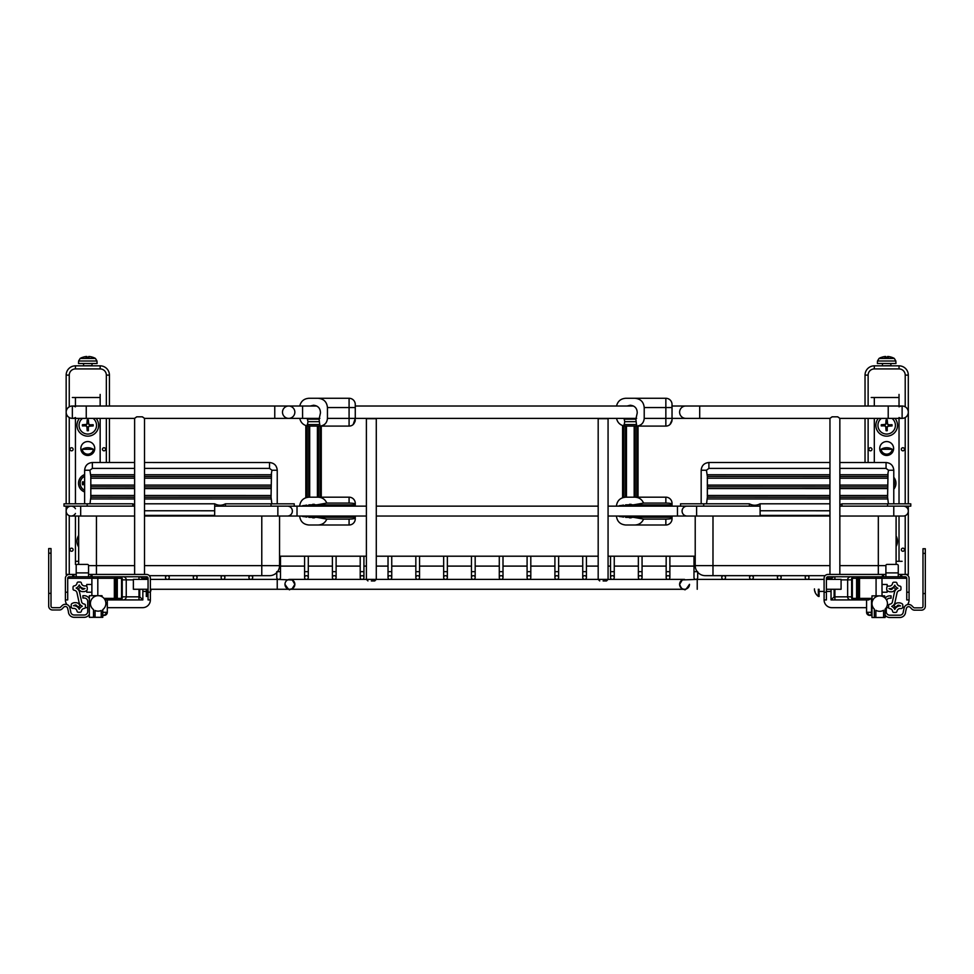 <?xml version="1.0" encoding="UTF-8"?>
<svg xmlns="http://www.w3.org/2000/svg" width="974" height="974" viewBox="0 0 974 974"><rect width="100%" height="100%" fill="white"/><g stroke="black" fill="none" stroke-linecap="round" stroke-linejoin="round"><path stroke-width="1.46" d="M69.251 506.127L69.251 506.504A4.943 4.943 0 0 1 75.436 508.696M75.436 513.481A4.943 4.943 0 0 1 69.251 515.672L69.251 574.441L76.203 574.441L69.251 574.441A3.859 3.859 0 0 0 65.392 578.3L65.392 599.935L67.705 599.935L65.392 599.935A7.731 7.731 0 0 0 66.829 604.428M287.44 516.037L277.858 516.037L277.858 506.139L287.44 506.139A4.943 4.943 0 0 1 292.383 511.082A4.943 4.943 0 0 1 287.44 516.037L287.44 516.037A4.943 4.943 0 0 0 292.383 511.082A4.943 4.943 0 0 1 287.44 516.037L297.021 516.037L297.021 506.139L225.384 506.139M287.452 506.139A4.943 4.943 0 0 1 292.383 511.082A4.943 4.943 0 0 0 287.452 506.139M66.159 511.082A4.943 4.943 0 0 0 71.102 516.037A4.943 4.943 0 0 1 66.159 511.082A4.943 4.943 0 0 1 71.102 506.139A4.943 4.943 0 0 0 66.159 511.082M109.429 406.012L109.429 375.112A9.277 9.277 0 0 0 100.152 365.834L75.436 365.834A9.277 9.277 0 0 0 66.159 375.112L66.159 503.814M66.159 506.127L66.159 574.441L69.251 574.441M136.725 416.823C133.949 418.796 133.986 418.796 136.823 416.823L142.289 416.823C145.138 418.796 145.163 418.796 142.387 416.823M274.765 406.012L86.248 406.012L86.248 418.37L134.619 418.37L134.619 574.441L144.505 574.441L144.505 418.37L288.669 418.37A6.185 6.185 0 0 1 282.497 412.197A6.185 6.185 0 0 1 288.669 406.012A6.185 6.185 0 0 1 294.854 412.197A6.185 6.185 0 0 1 288.669 418.37A6.185 6.185 0 0 0 294.854 412.197A6.185 6.185 0 0 1 288.669 418.37L302.573 418.37L302.573 406.012L288.669 406.012A6.185 6.185 0 0 1 294.854 412.197A6.185 6.185 0 0 0 288.669 406.012L274.765 406.012L274.765 418.37M66.159 412.197A6.185 6.185 0 0 0 72.344 418.37L72.344 406.012A6.185 6.185 0 0 0 66.159 412.197M66.159 375.112L69.251 375.112L69.251 406.84A6.185 6.185 0 0 1 75.436 406.84M75.436 417.542A6.185 6.185 0 0 1 69.251 417.542L69.251 503.814M73.111 449.282A1.546 1.546 0 0 1 71.565 450.828A1.546 1.546 0 0 1 70.018 449.282A1.546 1.546 0 0 1 71.565 447.736A1.546 1.546 0 0 1 73.111 449.282M105.569 449.282A1.546 1.546 0 0 1 104.023 450.828A1.546 1.546 0 0 1 102.477 449.282A1.546 1.546 0 0 1 104.023 447.736A1.546 1.546 0 0 1 105.569 449.282M73.111 549.713A1.546 1.546 0 0 1 71.565 551.26A1.546 1.546 0 0 1 70.018 549.713A1.546 1.546 0 0 1 71.565 548.167A1.546 1.546 0 0 1 73.111 549.713M93.979 365.834L81.609 365.834M109.429 462.516L109.429 418.37M94.563 450.11A10.811 10.811 0 0 0 81.025 450.11M93.979 419.161L93.979 418.37M81.609 418.37L81.609 419.161M677.454 516.037L677.454 506.139L687.023 506.139A4.943 4.943 0 0 0 682.08 511.082A4.943 4.943 0 0 0 687.023 516.037L687.023 516.037A4.943 4.943 0 0 1 682.08 511.082A4.943 4.943 0 0 0 687.023 516.037L608.068 516.037M687.023 506.139A4.943 4.943 0 0 0 682.08 511.082A4.943 4.943 0 0 1 687.023 506.139L696.605 506.139L696.605 516.037L687.023 516.037M839.844 516.037L893.779 516.037L893.779 506.139L903.361 506.139A4.943 4.943 0 0 1 908.304 511.082A4.943 4.943 0 0 1 903.361 516.037A4.943 4.943 0 0 0 905.211 515.672L905.211 574.441L908.304 574.441L908.304 506.139M903.361 506.139A4.943 4.943 0 0 1 905.211 506.504L905.747 506.76M905.211 503.826L905.211 417.542A6.185 6.185 0 0 1 899.026 417.542M899.026 406.84A6.185 6.185 0 0 1 908.304 412.197A6.185 6.185 0 0 1 902.119 418.37L902.119 406.012A6.185 6.185 0 0 1 905.211 406.84L905.211 375.112A6.185 6.185 0 0 0 899.026 368.927L874.311 368.927A6.185 6.185 0 0 0 868.126 375.112L868.126 406.012M879.899 450.11A10.811 10.811 0 0 1 893.438 450.11M892.854 418.37L892.854 419.161M880.484 419.161L880.484 418.37M904.444 449.282A1.546 1.546 0 0 1 902.119 450.621A1.546 1.546 0 0 1 902.119 447.943A1.546 1.546 0 0 1 904.444 449.282M871.986 449.282A1.546 1.546 0 0 1 869.672 450.621A1.546 1.546 0 0 1 869.672 447.943A1.546 1.546 0 0 1 871.986 449.282M904.444 549.713A1.546 1.546 0 0 1 902.119 551.053A1.546 1.546 0 0 1 902.119 548.374A1.546 1.546 0 0 1 904.444 549.713M837.737 416.823C840.513 418.796 840.477 418.796 837.64 416.823L832.173 416.823C829.324 418.796 829.3 418.796 832.076 416.823M671.89 406.012L685.793 406.012A6.185 6.185 0 0 0 679.609 412.197A6.185 6.185 0 0 0 685.793 418.37A6.185 6.185 0 0 1 679.609 412.197A6.185 6.185 0 0 0 685.793 418.37L671.89 418.37M685.793 406.012A6.185 6.185 0 0 0 679.609 412.197A6.185 6.185 0 0 1 685.793 406.012L699.697 406.012L699.697 418.37L685.793 418.37M892.854 365.834L880.484 365.834M908.304 503.826L908.304 375.112A9.277 9.277 0 0 0 899.026 365.834L874.311 365.834A9.277 9.277 0 0 0 865.034 375.112L865.034 406.012M865.034 418.37L865.034 462.528M371.338 580.93L374.734 580.93L371.338 580.93M371.338 579.384L366.394 579.384L366.394 418.686L376.281 418.686L376.281 579.384L371.338 579.384M603.125 580.93L606.522 580.93L603.125 580.93M603.125 579.384L598.182 579.384L598.182 418.686L608.068 418.686L608.068 579.384L603.125 579.384M133.377 589.27L148.06 589.27L133.377 589.27L148.06 589.27L133.377 589.27L133.377 579.384L148.06 579.384M841.086 589.27L826.402 589.27L841.086 589.27L826.402 589.27L841.086 589.27L841.086 579.384L826.402 579.384M499.285 556.203L499.285 571.665L502.998 571.665L502.998 556.203L376.281 556.203M501.172 579.384A1.851 1.851 -0 0 0 502.998 577.533L502.998 571.665M499.285 571.665L499.285 577.533A1.851 1.851 -0 0 0 501.099 579.384A1.851 1.851 180 0 1 499.528 576.608A1.851 1.851 180 0 1 502.742 576.608A1.851 1.851 180 0 1 501.135 579.384M527.092 556.203L527.092 571.665L530.806 571.665L530.806 556.203L502.998 556.203M528.992 579.384A1.851 1.851 -0 0 0 530.806 577.533L530.806 571.665M527.092 571.665L527.092 577.533A1.851 1.851 -0 0 0 528.919 579.384A1.851 1.851 180 0 1 527.348 576.608A1.851 1.851 180 0 1 530.562 576.608A1.851 1.851 180 0 1 528.955 579.384M554.912 556.203L554.912 571.665L558.626 571.665L558.626 556.203L530.806 556.203M556.799 579.384A1.851 1.851 -0 0 0 558.626 577.533L558.626 571.665M554.912 571.665L554.912 577.533A1.851 1.851 -0 0 0 556.726 579.384M556.763 579.384A1.851 1.851 180 0 1 555.156 576.608A1.851 1.851 180 0 1 558.37 576.608A1.851 1.851 180 0 1 556.763 579.384M582.732 556.203L582.732 571.665L586.433 571.665L586.433 556.203L558.626 556.203M584.619 579.384A1.851 1.851 -0 0 0 586.433 577.533L586.433 571.665M582.732 571.665L582.732 577.533A1.851 1.851 -0 0 0 584.546 579.384M584.583 579.384A1.851 1.851 180 0 1 582.976 576.608A1.851 1.851 180 0 1 586.19 576.608A1.851 1.851 180 0 1 584.583 579.384M610.54 556.203L610.54 571.665L614.253 571.665L614.253 556.203L608.068 556.203M612.39 579.384A1.851 1.851 180 0 1 610.783 576.608A1.851 1.851 180 0 1 613.997 576.608A1.851 1.851 180 0 1 612.39 579.384A1.851 1.851 -0 0 0 614.253 577.533L614.253 571.665M610.54 571.665L610.54 577.533A1.851 1.851 -0 0 0 612.354 579.384M638.36 556.203L638.36 571.665L642.061 571.665L642.061 556.203L614.253 556.203M640.21 579.384A1.851 1.851 180 0 1 638.603 576.608A1.851 1.851 180 0 1 641.817 576.608A1.851 1.851 180 0 1 640.21 579.384A1.851 1.851 -0 0 0 642.061 577.533L642.061 571.665M638.36 571.665L638.36 577.533A1.851 1.851 -0 0 0 640.174 579.384M666.167 556.203L666.167 571.665L669.881 571.665L669.881 556.203L642.061 556.203M668.018 579.384A1.851 1.851 180 0 1 666.411 576.608A1.851 1.851 180 0 1 669.625 576.608A1.851 1.851 180 0 1 668.018 579.384A1.851 1.851 -0 0 0 669.881 577.533L669.881 571.665M666.167 571.665L666.167 577.533A1.851 1.851 -0 0 0 667.981 579.384M695.217 556.203L669.881 556.203M695.899 579.384A1.851 1.851 -0 0 0 697.688 577.533L697.688 571.665M697.238 571.665L693.987 571.665L693.987 577.533A1.851 1.851 -0 0 0 695.777 579.384L695.886 579.384M473.364 579.384A1.851 1.851 -0 0 0 475.178 577.533L475.178 571.665L471.465 571.665L471.465 556.203M471.465 571.665L471.465 577.533A1.851 1.851 -0 0 0 473.291 579.384A1.851 1.851 180 0 1 471.72 576.608A1.851 1.851 180 0 1 474.935 576.608A1.851 1.851 180 0 1 473.327 579.384M445.544 579.384A1.851 1.851 -0 0 0 447.37 577.533L447.37 571.665L443.657 571.665L443.657 556.203M443.657 571.665L443.657 577.533A1.851 1.851 -0 0 0 445.471 579.384A1.851 1.851 180 0 1 443.901 576.608A1.851 1.851 180 0 1 447.115 576.608A1.851 1.851 180 0 1 445.508 579.384M417.7 579.384A1.851 1.851 180 0 1 416.093 576.608A1.851 1.851 180 0 1 419.307 576.608A1.851 1.851 180 0 1 417.7 579.384A1.851 1.851 -0 0 0 419.551 577.533L419.551 571.665L415.837 571.665L415.837 556.203M415.837 571.665L415.837 577.533A1.851 1.851 -0 0 0 417.663 579.384M389.88 579.384A1.851 1.851 180 0 1 388.273 576.608A1.851 1.851 180 0 1 391.487 576.608A1.851 1.851 180 0 1 389.88 579.384A1.851 1.851 -0 0 0 391.743 577.533L391.743 571.665L388.029 571.665L388.029 556.203M388.029 571.665L388.029 577.533A1.851 1.851 -0 0 0 389.844 579.384M360.21 556.203L360.21 571.665L363.923 571.665L363.923 556.203L279.55 556.203M362.072 579.384A1.851 1.851 180 0 1 360.465 576.608A1.851 1.851 180 0 1 363.679 576.608A1.851 1.851 180 0 1 362.072 579.384A1.851 1.851 -0 0 0 363.923 577.533L363.923 571.665M360.21 571.665L360.21 577.533A1.851 1.851 -0 0 0 362.036 579.384M334.252 579.384A1.851 1.851 180 0 1 332.645 576.608A1.851 1.851 180 0 1 335.86 576.608A1.851 1.851 180 0 1 334.252 579.384A1.851 1.851 -0 0 0 336.115 577.533L336.115 571.665L332.402 571.665L332.402 556.203M332.402 571.665L332.402 577.533A1.851 1.851 -0 0 0 334.216 579.384M306.481 579.384A1.851 1.851 -0 0 0 308.295 577.533L308.295 571.665L304.582 571.665L304.582 556.203M304.582 571.665L304.582 577.533A1.851 1.851 -0 0 0 306.408 579.384M306.445 579.384A1.851 1.851 180 0 1 304.838 576.608A1.851 1.851 180 0 1 308.052 576.608A1.851 1.851 180 0 1 306.445 579.384M276.774 571.665L276.774 577.533A1.851 1.851 -0 0 0 278.564 579.384L278.674 579.384A1.851 1.851 -0 0 0 280.488 577.533L280.488 571.665L277.541 571.665M248.954 575.671L248.954 577.533A1.851 1.851 180 0 1 251.742 575.926A1.851 1.851 180 0 1 251.742 579.14A1.851 1.851 180 0 1 248.954 577.533A1.851 1.851 -0 0 0 250.756 579.384M250.878 579.384A1.851 1.851 -0 0 0 252.668 577.533L252.668 575.671M193.327 575.671L193.327 577.533A1.851 1.851 180 0 1 196.115 575.926A1.851 1.851 180 0 1 196.115 579.14A1.851 1.851 180 0 1 193.327 577.533A1.851 1.851 -0 0 0 195.129 579.384M195.25 579.384A1.851 1.851 -0 0 0 197.04 577.533L197.04 575.671M721.795 575.671L721.795 577.533A1.851 1.851 180 0 1 724.571 575.926A1.851 1.851 180 0 1 724.571 579.14A1.851 1.851 180 0 1 721.795 577.533A1.851 1.851 -0 0 0 723.585 579.384M723.706 579.384A1.851 1.851 -0 0 0 725.508 577.533L725.508 575.671M777.422 575.671L777.422 577.533A1.851 1.851 180 0 1 780.198 575.926A1.851 1.851 180 0 1 780.198 579.14A1.851 1.851 180 0 1 777.422 577.533A1.851 1.851 -0 0 0 779.212 579.384M779.334 579.384A1.851 1.851 -0 0 0 781.136 577.533L781.136 575.671M805.242 575.671L805.242 577.533A1.851 1.851 180 0 1 808.018 575.926A1.851 1.851 180 0 1 808.018 579.14A1.851 1.851 180 0 1 805.242 577.533A1.851 1.851 -0 0 0 807.032 579.384M807.154 579.384A1.851 1.851 -0 0 0 808.944 577.533L808.944 575.671M749.615 575.671L749.615 577.533A1.851 1.851 180 0 1 752.391 575.926A1.851 1.851 180 0 1 752.391 579.14A1.851 1.851 180 0 1 749.615 577.533A1.851 1.851 -0 0 0 751.404 579.384M751.526 579.384A1.851 1.851 -0 0 0 753.316 577.533L753.316 575.671M165.519 575.671L165.519 577.533A1.851 1.851 180 0 1 168.295 575.926A1.851 1.851 180 0 1 168.295 579.14A1.851 1.851 180 0 1 165.519 577.533A1.851 1.851 -0 0 0 167.309 579.384M167.431 579.384A1.851 1.851 -0 0 0 169.233 577.533L169.233 575.671M221.147 575.671L221.147 577.533A1.851 1.851 180 0 1 223.923 575.926A1.851 1.851 180 0 1 223.923 579.14A1.851 1.851 180 0 1 221.147 577.533A1.851 1.851 -0 0 0 222.936 579.384M223.058 579.384A1.851 1.851 -0 0 0 224.86 577.533L224.86 575.671M684.552 579.384A4.943 4.943 -0 0 0 679.609 584.327L679.609 584.327A4.943 4.943 -0 0 0 684.625 589.27M689.47 584.826A4.943 4.943 -0 0 0 689.495 584.327A4.943 4.943 -0 0 1 684.552 589.27A4.943 4.943 -0 0 1 679.609 584.327C681.045 588.211 682.616 589.854 684.357 589.27L150.373 589.27L289.911 589.27L292.139 588.746L294.854 584.327A4.943 4.943 180 0 1 289.838 589.27M284.992 584.826A4.943 4.943 180 0 1 289.911 579.384A4.943 4.943 180 0 1 294.854 584.327A4.943 4.943 180 0 1 289.911 589.27A4.943 4.943 180 0 1 284.968 584.327C288.134 589.148 289.777 590.792 289.911 589.27L684.552 589.27C684.685 590.792 686.329 589.148 689.495 584.327M289.911 579.384A4.943 4.943 180 0 1 294.854 584.327L292.285 579.993L277.237 579.384L277.237 589.27M98.496 576.754A1.546 0.682 -90 0 0 97.814 578.3L69.251 578.3L69.251 576.754L73.89 576.754L73.89 574.441M148.06 599.935L150.373 599.935L150.373 578.3A3.859 3.859 0 0 0 146.514 574.441L90.886 574.441L90.886 576.754L146.514 576.754A1.546 1.546 0 0 1 148.06 578.3L148.06 599.935L150.373 599.935A7.731 7.731 0 0 1 142.654 607.666L107.31 607.666M90.886 576.754L73.89 576.754M88.561 574.441L90.886 574.441M76.203 576.754L76.203 565.553A1.157 1.157 0 0 1 77.36 564.396L87.404 564.396A1.157 1.157 0 0 1 88.561 565.553L88.561 576.754M71.419 607.472A7.731 7.731 0 0 1 69.519 606.778M67.705 599.935L67.705 578.3L69.251 578.3M69.251 576.754A1.546 1.546 0 0 0 67.705 578.3M148.06 578.3L146.514 578.3L146.514 576.754M78.151 607.666L80.282 607.666M85.298 607.666L87.721 607.666M148.06 592.216L150.373 592.095A10.044 10.044 0 0 0 151.019 589.599M881.994 579.347L882.03 595.869L881.994 578.3L905.211 578.3L905.211 576.754L900.573 576.754L900.573 574.441L905.211 574.441A3.859 3.859 0 0 1 909.071 578.3L909.071 599.935L906.757 599.935L909.071 599.935A7.731 7.731 0 0 1 907.585 604.489M885.902 574.441L883.576 574.441L883.576 576.754L827.949 576.754A1.546 1.546 0 0 0 826.402 578.3L826.402 599.935L824.089 599.935L824.089 578.3A3.859 3.859 0 0 1 827.949 574.441L883.576 574.441L883.576 576.754L900.573 576.754L900.573 574.441L898.259 574.441M898.259 576.754L898.259 565.553A1.157 1.157 0 0 0 897.103 564.396L887.058 564.396A1.157 1.157 0 0 0 885.902 565.553L885.902 576.754M902.63 607.557A7.731 7.731 0 0 0 904.456 607.009M906.757 599.935L906.757 578.3L905.211 578.3M905.211 576.754A1.546 1.546 0 0 1 906.757 578.3M826.402 578.3L827.949 578.3L827.949 576.754M896.019 607.666L893.548 607.666M888.641 607.666L886.291 607.666L886.279 611.721A3.458 3.458 0 0 0 889.749 615.191L899.818 615.191A3.458 3.458 0 0 0 903.275 611.721L904.274 607.423A4.639 4.639 0 0 1 911.798 605.731L913.466 607.399A1.546 1.546 0 0 0 914.562 607.849L921.441 607.849A1.546 1.546 0 0 0 922.987 606.303L922.987 593.556L925.3 593.556L925.3 548.739L922.987 548.739L922.987 593.556M866.58 607.666L831.82 607.666A7.731 7.731 0 0 1 824.089 599.935M826.402 592.216L824.089 592.216L824.089 591.51M893.621 448.503A6.952 6.952 0 0 1 883.199 454.529A6.952 6.952 0 0 1 883.199 442.488A6.952 6.952 0 0 1 893.621 448.503M896.092 535.907A10.811 10.811 0 0 1 896.092 546.524M894.96 418.37A10.811 10.811 0 0 1 882.968 435.488A10.811 10.811 0 0 1 878.39 418.37M881.567 357.361L881.348 357.409A15.438 15.292 -51 0 1 885.037 356.521L885.622 356.521A15.438 3.178 84.9 0 0 884.928 357.409L887.886 357.409A15.438 1.668 -85 0 0 887.558 356.521L888.203 356.521A15.438 15.048 67.1 0 1 891.843 357.409L891.904 357.361A15.438 15.292 51 0 0 888.3 356.521L887.716 356.521M895.849 361.001L894.29 358.42L879.047 358.42L877.489 361.001L895.849 361.001L895.946 363.521L877.404 363.521L877.489 361.001M887.558 356.521L887.484 357.361L888.203 356.521M885.037 356.521L885.695 357.361M885.78 356.521L885.135 356.521L885.853 357.361L885.78 356.521M890.881 363.521L890.881 365.664L882.371 365.834M893.779 480.535A7.622 7.622 0 0 1 893.779 486.014M893.779 477.321A9.277 9.277 0 0 1 893.779 489.228M886.23 421.876A3.482 3.482 0 0 1 887.107 421.876L887.265 419.952A5.406 5.406 0 0 0 886.072 419.952L886.182 423.751L885.086 424.834L883.211 424.895A3.482 3.482 0 0 0 883.211 425.76L881.3 425.93L885.086 425.821L886.182 426.904L886.072 430.703L885.78 426.941A0.791 0.791 0 0 0 885.062 426.21M886.072 419.952L885.78 423.714A0.791 0.791 0 0 1 885.062 424.445L881.3 424.725L883.211 424.895M886.23 428.779A3.482 3.482 0 0 0 887.107 428.779L887.265 430.703L887.156 426.904L888.251 425.821L892.038 425.93L888.276 426.21A0.791 0.791 0 0 0 887.558 426.941M890.126 425.76A3.482 3.482 0 0 0 890.126 424.895L892.038 424.725L888.251 424.834L887.156 423.751L887.107 421.876M887.265 419.952L887.558 423.714A0.791 0.791 0 0 0 888.276 424.445M890.126 424.895L888.251 424.834M887.107 428.779L887.156 426.904M883.211 425.76L885.086 425.821M891.953 418.37A8.729 8.729 0 0 1 893.121 431.214A8.729 8.729 0 0 1 880.228 431.214A8.729 8.729 0 0 1 881.385 418.37M892.245 449.282L881.093 449.282A5.637 5.637 0 0 0 892.257 449.282M94.746 448.503A6.952 6.952 0 0 1 84.312 454.529A6.952 6.952 0 0 1 84.312 442.488A6.952 6.952 0 0 1 94.746 448.503M78.675 547.035A10.811 10.811 0 0 1 78.675 535.396M96.085 418.37A10.811 10.811 0 0 1 84.093 435.488A10.811 10.811 0 0 1 79.503 418.37M82.693 357.361L82.473 357.409A15.438 15.292 -51 0 1 86.162 356.521L86.747 356.521A15.438 3.178 84.9 0 0 86.053 357.409L89.011 357.409A15.438 1.668 -85 0 0 88.683 356.521L89.328 356.521A15.438 15.048 67.1 0 1 92.968 357.409L93.029 357.361A15.438 15.292 51 0 0 89.425 356.521L88.841 356.521M96.974 361.001L95.415 358.42L80.172 358.42L78.614 361.001L96.974 361.001L97.071 363.521L78.517 363.521L78.614 361.001M88.683 356.521L88.61 357.361L89.328 356.521M86.162 356.521L86.82 357.361L86.747 356.508M86.905 356.521L86.26 356.521L86.978 357.361L86.905 356.521M92.006 363.521L92.006 365.664L83.496 365.834M84.641 482.373L84.446 482.337A3.482 3.482 0 0 0 84.446 484.212L82.546 484.76A15.438 1.351 -9.1 0 0 84.628 484.48M84.641 482.069A15.438 1.351 -170.9 0 0 82.546 481.789L84.446 482.337M82.546 481.789A5.454 5.454 0 0 0 82.546 484.76M84.628 490.202A7.622 7.622 0 0 1 84.641 476.335M84.628 491.992A9.277 9.277 0 0 1 84.641 474.557M87.356 421.876A3.482 3.482 0 0 1 88.232 421.876L88.39 419.952A5.406 5.406 0 0 0 87.197 419.952L87.307 423.751L86.211 424.834L84.336 424.895A3.482 3.482 0 0 0 84.336 425.76L82.425 425.93L86.211 425.821L87.307 426.904L87.197 430.703L86.905 426.941A0.791 0.791 0 0 0 86.187 426.21M87.197 419.952L86.905 423.714A0.791 0.791 0 0 1 86.187 424.445L82.425 424.725L84.336 424.895M87.356 428.779A3.482 3.482 0 0 0 88.232 428.779L88.39 430.703L88.281 426.904L89.377 425.821L93.163 425.93L89.401 426.21A0.791 0.791 0 0 0 88.683 426.941M91.252 425.76A3.482 3.482 0 0 0 91.252 424.895L93.163 424.725L89.377 424.834L88.281 423.751L88.232 421.876M88.39 419.952L88.683 423.714A0.791 0.791 0 0 0 89.401 424.445M91.252 424.895L89.377 424.834M88.232 428.779L88.281 426.904M84.336 425.76L86.211 425.821M93.078 418.37A8.729 8.729 0 0 1 94.247 431.214A8.729 8.729 0 0 1 81.341 431.214A8.729 8.729 0 0 1 82.51 418.37M82.206 449.282A5.637 5.637 0 0 0 93.382 449.282L82.218 449.282M626.452 497.178L626.452 426.101L626.452 497.178L625.478 497.178L625.478 426.101L623.896 425.93M636.728 426.101L636.728 497.178L635.145 497.178L635.145 426.101M627.122 406.012L630.312 405.245C634.89 405.781 637.191 408.362 637.227 412.964L635.876 419.149L636.643 426.101L625.673 426.101A9.277 9.277 0 0 1 623.981 425.942C619.927 424.968 617.443 422.448 616.53 418.37M635.145 497.178L634.951 497.178C639.029 497.385 641.915 499.358 643.583 503.083L665.851 503.083C669.747 503.156 671.804 503.546 672.036 504.215L672.036 506.066L624.602 506.066L625.698 504.812L633.149 504.909L643.583 503.083M617.881 506.139L623.494 505.092L624.602 506.066M632.942 504.812L625.698 504.812M672.036 504.909L633.149 504.909M624.602 516.11L672.036 516.11L672.036 517.961C671.804 518.631 669.747 519.008 665.851 519.093L643.583 519.093L633.149 517.267L625.698 517.352L624.602 516.11L623.494 517.084L617.881 516.037M672.036 517.267L633.149 517.267M632.942 517.352L625.698 517.352M616.408 506.139C617.114 500.685 620.194 497.702 625.673 497.178L665.851 497.178A6.185 6.185 0 0 1 672.036 503.363L672.036 504.215M643.583 519.093C641.915 522.819 639.029 524.791 634.951 524.998L665.851 524.998A6.185 6.185 0 0 0 672.036 518.813L672.036 517.888M672.036 407.558L672.036 404.466A6.185 6.185 0 0 0 665.851 398.281L634.951 398.281C640.563 398.853 643.656 401.933 644.216 407.558L644.216 418.382C643.777 422.984 641.245 425.565 636.643 426.101L665.851 426.101A6.185 6.185 -20.7 0 0 669.942 424.554L672.036 419.916L672.036 407.558L665.851 407.558L665.851 418.382L672.036 418.382M672.036 419.794L672.011 420.427M669.942 424.554L671.768 421.669M616.53 406.012C617.723 401.227 620.767 398.658 625.673 398.281L665.851 398.281A6.185 6.185 0 0 1 672.036 404.466M625.673 398.281L634.951 398.281M634.171 497.178L634.171 426.101L634.171 497.178M625.673 524.998L634.951 524.998L625.673 524.998C620.194 524.475 617.114 521.492 616.408 516.037M623.981 425.942L624.748 421.669L623.981 418.37L636.643 418.37L355.267 418.37L355.267 404.466A6.185 6.185 0 0 0 349.082 398.281L318.181 398.281C323.794 398.853 326.887 401.933 327.447 407.558L327.447 418.382C327.008 422.984 324.476 425.565 319.874 426.101L349.082 426.101A6.185 6.185 -20.7 0 0 353.172 424.554L355.267 418.382L349.082 418.382L349.082 426.101M636.643 424.554L623.981 424.554M635.876 419.149L624.748 419.149M635.876 421.669L624.748 421.669M623.031 497.568L623.031 425.711M622.642 497.69L622.642 425.589M623.896 497.349L623.896 426.101L622.593 425.565M637.593 426.101L637.593 497.178L637.994 426.101M309.683 497.178L309.683 426.101L309.683 497.178L308.709 497.178L308.709 426.101L307.127 425.93M319.959 426.101L319.959 497.178L318.376 497.178L318.376 426.101M310.353 406.012L313.543 405.245C318.121 405.781 320.422 408.362 320.458 412.964L319.107 419.149L319.874 426.101L308.904 426.101A9.277 9.277 0 0 1 307.212 425.942C303.158 424.968 300.674 422.448 299.773 418.37M318.376 497.178L318.181 497.178C322.26 497.385 325.146 499.358 326.814 503.083L349.082 503.083C352.978 503.156 355.035 503.546 355.267 504.215L355.267 506.066L307.833 506.066L308.928 504.812L316.38 504.909L326.814 503.083M301.112 506.139L306.725 505.092L307.833 506.066M316.173 504.812L308.928 504.812M355.267 504.909L316.38 504.909M307.833 516.11L355.267 516.11L355.267 517.961C355.035 518.631 352.978 519.008 349.082 519.093L326.814 519.093L316.38 517.267L308.928 517.352L307.833 516.11L306.725 517.084L301.112 516.037M355.267 517.267L316.38 517.267M316.173 517.352L308.928 517.352M299.639 506.139C300.345 500.685 303.425 497.702 308.904 497.178L349.082 497.178A6.185 6.185 0 0 1 355.267 503.363L355.267 504.215M326.814 519.093C325.146 522.819 322.26 524.791 318.181 524.998L349.082 524.998A6.185 6.185 0 0 0 355.267 518.813L355.267 517.888M355.267 419.794L355.242 420.427M353.172 424.554L354.999 421.669M299.773 406.012C300.954 401.227 303.998 398.658 308.904 398.281L349.082 398.281A6.185 6.185 0 0 1 355.267 404.466M308.904 398.281L318.181 398.281M317.402 497.178L317.402 426.101L317.402 497.178M308.904 524.998L318.181 524.998L308.904 524.998C303.425 524.475 300.345 521.492 299.639 516.037M307.212 425.942L307.979 421.669L307.212 418.37L319.874 418.37L302.573 418.37M319.874 424.554L307.212 424.554M319.107 419.149L307.979 419.149M319.107 421.669L307.979 421.669M306.262 497.568L306.262 425.711M305.873 497.69L305.873 425.589M307.127 497.349L307.127 426.101L305.824 425.565M320.823 426.101L320.823 497.178L321.225 426.101M839.844 504.8L842.011 503.826L841.926 506.139M749.408 506.139L749.359 503.814C752.926 505.701 756.494 505.701 760.061 503.814L760.122 515.404L829.958 515.404M696.605 506.139L760.012 506.139M829.958 503.814L760.122 503.814M749.298 503.814L680.534 503.814L680.534 506.127L680.534 503.814M842.011 506.139L910.775 506.139L910.775 503.826L842.011 503.826M749.298 506.127L680.534 506.127M896.092 516.037L896.092 564.396L896.092 516.037M910.775 506.139L910.775 503.826M705.261 575.658L825.124 575.671L712.98 575.658L712.98 565.626L695.217 565.614L695.217 516.037L695.217 565.614A10.044 10.044 0 0 0 705.261 575.658M829.958 468.409L708.902 468.397L706.442 470.235L707.355 476.469L707.355 497.251L706.54 503.814M707.355 486.781L829.958 486.842M707.355 476.408L829.958 476.481M888.41 503.826L887.594 497.215L888.008 473.888M839.844 474.752L887.704 474.752L888.519 470.247L886.06 468.409L839.844 468.409M707.355 497.142L829.958 497.203M144.505 515.404L214.657 515.404L214.706 503.814C218.286 505.701 221.853 505.713 225.42 503.826L225.469 506.139M132.866 506.139L132.756 503.814L134.619 504.654M214.743 506.139L277.858 506.139M214.657 503.814L144.505 503.814M87.173 503.814L64.004 503.814L64.004 506.127L87.173 506.127L87.173 503.814L132.756 503.814M294.233 503.826L294.233 506.139L294.233 503.826L225.469 503.826M132.756 506.127L87.173 506.127M149.339 575.671L269.506 575.671A10.044 10.044 0 0 0 279.55 565.638L279.55 516.037M78.675 516.037L78.675 564.396M134.619 468.409L92.36 468.397L89.9 470.235L90.813 476.469L90.813 497.251L89.998 503.814M90.813 486.781L134.619 486.842M90.813 476.408L134.619 476.469M271.868 503.826L271.052 497.215L271.466 473.888M144.505 474.74L271.162 474.752L271.977 470.247L269.518 468.409L144.505 468.409M90.813 497.142L134.619 497.203M81.39 611.222A1.205 1.205 0 0 1 80.197 612.256L78.237 612.256A1.205 1.205 0 0 1 77.043 611.222A3.324 3.324 0 0 0 73.294 608.397A1.851 1.851 0 0 1 71.187 606.558L71.187 605.049A1.851 1.851 0 0 1 72.32 603.344L73.354 602.906A3.092 3.092 0 0 1 74.548 602.675L75.935 602.675A3.859 3.859 0 0 1 78.663 603.807L80.148 605.292L78.285 607.155L76.581 605.463A1.546 1.546 0 0 0 74.901 605.122L73.452 605.731A5.966 5.966 0 0 1 79.223 609.298A5.966 5.966 0 0 1 82.291 606.23A5.966 5.966 0 0 1 79.223 603.149L77.043 593.056A3.324 3.324 0 0 0 74.109 590.232A1.205 1.205 0 0 1 73.038 589.027L73.038 587.103A1.205 1.205 0 0 1 74.109 585.91A3.324 3.324 0 0 0 77.043 583.073A1.205 1.205 0 0 1 78.237 582.038L80.197 582.038A1.205 1.205 0 0 1 81.39 583.073A3.324 3.324 0 0 0 85.14 585.898A1.851 1.851 0 0 1 87.258 587.736L87.258 589.246A1.851 1.851 0 0 1 86.114 590.95L85.079 591.388A3.092 3.092 0 0 1 83.886 591.62L82.498 591.62A3.859 3.859 0 0 1 79.771 590.488L78.285 589.002L80.148 587.139L81.853 588.832A1.546 1.546 0 0 0 83.533 589.16L84.981 588.564A5.966 5.966 0 0 1 79.223 584.997A5.966 5.966 0 0 1 76.142 588.065A5.966 5.966 0 0 1 79.649 592.582L81.731 602.297A3.324 3.324 0 0 0 84.324 604.063A1.205 1.205 0 0 1 85.395 605.268L85.395 607.192A1.205 1.205 0 0 1 84.324 608.385A3.324 3.324 0 0 0 81.39 611.222M101.235 617.321L101.235 610.503A7.731 7.731 0 0 1 95.062 610.503L95.062 617.321L93.516 617.321L93.516 609.602A7.731 7.731 0 0 1 92.433 598.219A7.731 7.731 0 0 1 103.865 598.219A7.731 7.731 0 0 1 102.781 609.602L102.781 617.321L95.062 617.321M102.014 596.733L102.014 595.698L89.34 595.698L89.34 617.321L93.516 617.321M51.013 593.373L48.7 593.373L48.7 548.569L51.013 548.569L51.013 606.12A1.546 1.546 0 0 0 52.559 607.666L59.438 607.666A1.546 1.546 0 0 0 60.534 607.216L62.202 605.548A4.639 4.639 0 0 1 69.726 607.24L70.725 611.55A3.458 3.458 0 0 0 74.182 615.008L84.251 615.008A3.458 3.458 0 0 0 87.721 611.55L87.721 601.469A3.458 3.458 0 0 0 84.251 598.012L82.924 598.012L82.924 595.698L84.251 595.698A5.783 5.783 0 0 1 89.34 598.73M48.7 548.569L51.013 548.569M89.34 614.29A5.783 5.783 0 0 1 84.251 617.321L74.182 617.321A5.783 5.783 0 0 1 68.399 611.55L67.547 608.032A2.313 2.313 0 0 0 63.675 607.24L62.214 608.774A3.859 3.859 0 0 1 59.414 609.992L52.559 609.992A3.859 3.859 0 0 1 48.7 606.12L48.7 593.373M120.143 599.935L116.064 599.935L120.143 599.935A1.546 1.412 -90 0 0 121.543 598.389L116.588 598.389L116.089 599.935L117.294 598.389L117.294 578.3L116.089 576.754L116.588 578.3L121.543 578.3A1.546 1.412 -90 0 0 120.143 576.754M115.76 599.911L115.127 578.3L116.064 576.754L114.348 578.3L116.588 578.3L116.588 598.389L114.348 598.389L116.064 599.935L107.31 599.935L107.31 612.293A3.092 3.092 0 0 1 104.218 615.385A3.092 3.092 0 0 0 107.31 612.293L102.781 612.293M116.064 576.754L114.348 578.3L114.348 598.389L104.011 598.389M105.034 599.911L115.894 599.911M102.781 615.385L104.218 615.385L102.781 615.385M91.86 595.698L91.897 579.36M113.41 599.935L110.403 599.935M138.99 589.27L138.99 599.935L118.037 599.935L142.849 599.935L142.849 589.27L142.849 599.935L139.757 596.843L122.237 596.843M110.61 599.935L107.31 599.935M120.058 599.935L128.057 599.935M123.15 599.935A3.092 3.092 0 0 0 126.243 596.843L126.243 579.847L133.377 579.847M142.642 579.384A3.859 3.859 0 0 0 138.99 576.754L138.99 579.384M123.15 576.754A3.092 3.092 0 0 1 126.243 579.847L122.237 579.847M91.86 584.485L86.759 584.485L86.759 586.47M86.759 590.5L86.759 592.216L91.86 592.216M147.074 589.27L147.074 596.392L146.307 596.465L146.307 589.27M150.69 589.27A10.032 4.286 174.5 0 1 150.471 589.574L150.471 590.707A10.032 6.075 6.3 0 0 150.946 589.672L150.946 590.061M892.61 611.392A1.205 1.205 0 0 0 893.803 612.427L895.763 612.427A1.205 1.205 0 0 0 896.957 611.392A3.324 3.324 0 0 1 900.707 608.58A1.851 1.851 0 0 0 902.813 606.741L902.813 605.231A1.851 1.851 0 0 0 901.681 603.515L900.646 603.089A3.092 3.092 0 0 0 899.452 602.845L898.065 602.845A3.859 3.859 0 0 0 895.337 603.977L893.852 605.475L895.715 607.338L897.419 605.645A1.546 1.546 0 0 1 899.099 605.304L900.548 605.913A5.966 5.966 0 0 0 894.777 609.468A5.966 5.966 0 0 0 891.709 606.4A5.966 5.966 0 0 0 894.777 603.332L896.957 593.239A3.324 3.324 0 0 1 899.891 590.402A1.205 1.205 0 0 0 900.962 589.209L900.962 587.285A1.205 1.205 0 0 0 899.891 586.092A3.324 3.324 0 0 1 896.957 583.256A1.205 1.205 0 0 0 895.763 582.221L893.803 582.221A1.205 1.205 0 0 0 892.61 583.256A3.324 3.324 0 0 1 888.86 586.08A1.851 1.851 0 0 0 886.742 587.906L886.742 589.416A1.851 1.851 0 0 0 887.886 591.133L888.921 591.559A3.092 3.092 0 0 0 890.114 591.802L891.502 591.802A3.859 3.859 0 0 0 894.229 590.67L895.715 589.185L893.852 587.31L892.147 589.014A1.546 1.546 0 0 1 890.467 589.343L889.019 588.746A5.966 5.966 0 0 0 894.777 585.179A5.966 5.966 0 0 0 897.858 588.247A5.966 5.966 0 0 0 894.351 592.764L892.269 602.48A3.324 3.324 0 0 1 889.676 604.245A1.205 1.205 0 0 0 888.605 605.438L888.605 607.362A1.205 1.205 0 0 0 889.676 608.567A3.324 3.324 0 0 1 892.61 611.392M883.576 610.284L883.576 617.504L885.123 617.504L885.123 609.115A7.731 7.731 0 0 0 885.196 598.158A7.731 7.731 0 0 0 874.238 598.158A7.731 7.731 0 0 0 874.311 609.115L874.311 617.504L875.857 617.504L875.857 610.284A7.731 7.731 0 0 0 883.576 610.284M874.311 617.504L871.986 617.504L871.986 595.869L884.66 595.869L884.66 597.659M875.857 617.504L883.576 617.504M886.632 600.142A3.458 3.458 0 0 1 889.749 598.194L891.076 598.194L891.076 595.869L889.749 595.869A5.783 5.783 0 0 0 885.171 598.121M885.123 615.203A5.783 5.783 0 0 0 889.749 617.504L899.818 617.504A5.783 5.783 0 0 0 905.601 611.721L906.453 608.214A2.313 2.313 0 0 1 910.325 607.411L911.786 608.957A3.859 3.859 0 0 0 914.586 610.162L921.441 610.162A3.859 3.859 0 0 0 925.3 606.303L925.3 593.556M863.488 599.935L831.041 599.935L831.041 589.27L831.041 599.935L834.134 596.843L851.653 596.843M858.131 599.911L858.764 598.389L859.543 598.389L857.826 599.935L853.76 599.935A1.546 1.412 -90 0 1 852.347 598.389L857.303 598.389L857.802 599.935L856.596 598.389L856.596 578.3L857.802 576.754L857.303 578.3L852.347 578.3A1.546 1.412 -90 0 1 853.76 576.754M858.764 578.3L857.826 576.754L859.543 578.3L857.303 578.3L857.303 598.389L858.764 598.389L858.764 578.3M863.281 599.935L866.58 599.935L866.58 612.293A3.092 3.092 0 0 0 869.672 615.385A3.092 3.092 0 0 1 866.58 612.293L866.58 599.935L853.309 599.935M880.447 576.754L881.994 578.3L859.543 578.3L859.531 598.389L871.499 598.389L868.54 599.935L857.315 599.935M871.219 615.385L869.672 615.385A3.092 1.826 90 0 0 871.499 612.293L871.986 612.293M834.901 589.27L834.901 599.935L855.854 599.935M853.833 599.935L845.834 599.935M850.74 599.935A3.092 3.092 0 0 1 847.648 596.843L847.648 579.847L841.086 579.847M831.248 579.384A3.859 3.859 0 0 1 834.901 576.754L834.901 579.384M850.74 576.754A3.092 3.092 0 0 0 847.648 579.847L851.653 579.847M882.03 584.485L887.131 584.485L887.131 586.774M887.131 590.548L887.131 592.216L882.03 592.216M819.097 589.27L819.097 596.465L818.33 596.392L818.33 589.27M814.459 590.037L814.459 588.868L814.459 590.037A10.032 9.935 -140.2 0 0 814.921 591.742A10.032 9.935 -140.2 0 1 814.459 590.037L814.459 588.868M134.619 506.139L80.684 506.139L80.684 516.037L71.102 516.037M69.251 375.112A6.185 6.185 0 0 1 75.436 368.927L100.152 368.927L75.436 368.927L75.436 365.834M109.429 375.112L106.336 375.112A6.185 6.185 0 0 0 100.152 368.927L100.152 365.834M106.336 375.112L106.336 406.012M106.336 418.37L106.336 462.516M868.126 462.528L868.126 418.37M699.697 406.012L888.215 406.012L888.215 418.37L839.844 418.37L839.844 574.441M908.304 375.112L905.211 375.112M899.026 365.834L899.026 368.927M874.311 365.834L874.311 368.927M865.034 375.112L868.126 375.112M824.089 579.384L697.226 579.384L697.226 589.27M72.733 574.441L72.733 576.754M92.043 576.754L92.043 574.441M76.203 572.895L88.561 572.895M146.514 578.3L142.082 578.3M67.705 592.216L65.392 592.216M901.741 574.441L901.741 576.754M882.42 576.754L882.42 574.441M898.259 572.895L885.902 572.895M827.949 578.3L831.82 578.3M906.757 592.216L909.071 592.216M902.119 561.304L896.092 561.304M871.219 397.514L899.026 397.514L899.026 406.012M899.026 394.421L899.026 397.514M899.026 418.37L899.026 503.826M899.026 516.037L899.026 561.304M874.311 462.528L874.311 418.37M874.311 406.012L874.311 397.514M893.779 489.082A9.18 9.18 0 0 0 893.779 477.467M881.519 425.93A5.187 5.187 0 0 1 881.519 424.725M881.3 424.725A5.406 5.406 0 0 0 881.3 425.93M887.277 430.484A5.187 5.187 0 0 1 886.06 430.484M886.072 430.703A5.406 5.406 0 0 0 887.265 430.703M891.819 424.725A5.187 5.187 0 0 1 891.819 425.93M892.038 425.93A5.406 5.406 0 0 0 892.038 424.725M886.06 420.171A5.187 5.187 0 0 1 887.277 420.171M75.436 564.396L75.436 516.037M72.344 397.514L100.152 397.514L100.152 406.012M100.152 394.421L100.152 397.514M100.152 418.37L100.152 462.516M75.436 503.814L75.436 418.37M75.436 406.012L75.436 397.514M78.675 561.304L75.436 561.304M83.301 484.602A4.687 4.687 0 0 1 83.301 481.935M84.641 474.655A9.18 9.18 0 0 0 84.628 491.894M82.644 425.93A5.187 5.187 0 0 1 82.644 424.725M82.425 424.725A5.406 5.406 0 0 0 82.425 425.93M88.403 430.484A5.187 5.187 0 0 1 87.185 430.484M87.197 430.703A5.406 5.406 0 0 0 88.39 430.703M92.944 424.725A5.187 5.187 0 0 1 92.944 425.93M93.163 425.93A5.406 5.406 0 0 0 93.163 424.725M87.185 420.171A5.187 5.187 0 0 1 88.403 420.171M626.452 426.101L625.478 426.101M631.164 504.337L629.46 504.337M623.664 505.567L619.732 505.567M623.664 516.61L619.732 516.61M631.164 517.827L629.46 517.827M665.851 497.178L665.851 503.083M665.851 519.093L665.851 524.998M665.851 398.281L665.851 407.558L644.216 407.558M644.216 418.382L665.851 418.382L665.851 426.101M625.478 497.178L622.593 497.178L622.593 426.101M309.683 426.101L308.709 426.101M314.395 504.337L312.691 504.337M306.895 505.567L302.963 505.567M306.895 516.61L302.963 516.61M314.395 517.827L312.691 517.827M349.082 497.178L349.082 503.083M349.082 519.093L349.082 524.998M349.082 398.281L349.082 407.558L355.267 407.558M327.447 407.558L349.082 407.558L349.082 418.382L327.447 418.382M308.709 497.178L305.824 497.178L305.824 426.101M760.122 510.766L829.958 510.778M703.715 506.127L703.715 503.814M887.594 506.139L887.594 503.826M885.902 565.626L839.844 565.626M878.317 574.441L878.329 516.037M829.958 565.626L712.98 565.626L712.992 516.037M708.902 462.516C704.214 462.967 701.633 465.548 701.17 470.235C701.633 465.548 704.214 462.967 708.902 462.516L829.958 462.516L708.902 462.516L708.902 468.397M701.17 503.814L701.17 470.235L706.442 470.235M893.779 503.826L893.779 470.247C893.328 465.56 890.747 462.979 886.06 462.528L886.06 468.409M886.06 462.528L839.844 462.528L886.06 462.528C890.747 462.979 893.328 465.56 893.779 470.247L888.519 470.247M839.844 497.203L887.594 497.215M887.691 498.944L839.844 498.932M829.958 498.932L707.258 498.932M887.691 495.486L839.844 495.486M829.958 495.486L707.258 495.474M839.844 486.842L887.594 486.842M887.691 488.571L839.844 488.571M829.958 488.571L707.258 488.558M887.691 485.113L839.844 485.113M829.958 485.113L707.258 485.101M839.844 476.481L887.594 476.481M887.691 478.21L839.844 478.21M829.958 478.21L707.258 478.197M829.958 474.752L707.258 474.74M144.505 510.766L214.657 510.778M271.052 506.139L271.052 503.826M279.55 565.638L144.505 565.626M261.775 575.671L261.787 516.037M134.619 565.626L96.438 565.626L96.438 574.441M96.45 516.037L96.438 565.626L88.561 565.614M271.162 485.113L144.505 485.113L271.162 485.113M134.619 485.113L90.716 485.101L134.619 485.113M92.36 462.516C87.672 462.967 85.091 465.548 84.641 470.235C85.091 465.548 87.672 462.967 92.36 462.516L134.619 462.516L92.36 462.516L92.36 468.397M84.641 470.235L84.628 503.814L84.641 470.235L89.9 470.235M277.237 503.826L277.237 470.247C276.786 465.56 274.205 462.979 269.518 462.528L269.518 468.409M269.518 462.528L144.505 462.516L269.518 462.528C274.205 462.979 276.786 465.56 277.237 470.247L271.977 470.247M144.505 497.203L271.052 497.215M271.149 498.944L144.505 498.932M134.619 498.932L90.716 498.932M271.162 495.486L144.505 495.474M134.619 495.474L90.716 495.474M144.505 486.842L271.052 486.842M271.162 488.571L144.505 488.571M134.619 488.558L90.716 488.558M144.505 476.469L271.064 476.481M271.162 478.21L144.505 478.197M134.619 478.197L90.716 478.197M134.619 474.74L90.716 474.74M51.013 553.195L48.7 553.195M97.814 595.698L97.814 578.3L114.348 578.3M122.237 578.3L122.237 598.389L121.543 598.389L121.543 578.3L122.237 578.3L120.691 576.754M102.781 614.204A3.092 1.826 90 0 0 104.218 615.385L107.31 612.293M114.372 578.3L114.372 598.389M139.757 589.27L139.757 596.843M922.987 553.378L925.3 553.378M876.076 595.869L876.076 578.3A1.546 0.682 -90 0 0 875.395 576.754M853.2 599.935L851.653 598.389L852.347 598.389L852.347 578.3L851.653 578.3L853.2 576.754M869.672 615.385L866.58 612.293L871.499 612.293L871.499 598.389M834.134 589.27L834.134 596.843M818.33 596.392A10.044 10.044 0 0 1 814.934 591.851L815.08 591.498M277.858 516.037L144.505 516.037M134.619 516.037L80.684 516.037M80.684 506.139L71.102 506.139M86.248 418.37L72.344 418.37M86.248 406.012L72.344 406.012M677.454 506.139L608.068 506.139M598.182 506.139L376.281 506.139M366.394 506.139L297.021 506.139M598.182 516.037L376.281 516.037M366.394 516.037L297.021 516.037M893.779 506.139L839.844 506.139M829.958 516.037L696.605 516.037M893.779 516.037L903.361 516.037M829.958 574.441L829.958 418.37L699.697 418.37M633.502 406.012L355.267 406.012M316.733 406.012L302.573 406.012M888.215 418.37L902.119 418.37M888.215 406.012L902.119 406.012M374.734 580.93L376.281 579.384L598.182 579.384L599.728 580.93M367.941 580.93L366.394 579.384L289.984 579.384M606.522 580.93L608.068 579.384L684.479 579.384M693.987 571.665L693.987 556.203M475.178 571.665L475.178 556.203M447.37 571.665L447.37 556.203M419.551 571.665L419.551 556.203M391.743 571.665L391.743 556.203M336.115 571.665L336.115 556.203M308.295 571.665L308.295 556.203M280.488 571.665L280.488 556.203M697.226 579.384L682.324 579.92L679.609 584.327M277.237 579.384L150.373 579.384M598.182 556.203L586.433 556.203M366.394 556.203L363.923 556.203M693.987 566.101L669.881 566.101M666.167 566.101L642.061 566.101M638.36 566.101L614.253 566.101M610.54 566.101L608.068 566.101M598.182 566.101L586.433 566.101M582.732 566.101L558.626 566.101M554.912 566.101L530.806 566.101M527.092 566.101L502.998 566.101M499.285 566.101L475.178 566.101M471.465 566.101L447.37 566.101M443.657 566.101L419.551 566.101M415.837 566.101L391.743 566.101M388.029 566.101L376.281 566.101M366.394 566.101L363.923 566.101M360.21 566.101L336.115 566.101M332.402 566.101L308.295 566.101M304.582 566.101L280.488 566.101M885.476 357.361L888.373 357.361M887.862 357.361L884.976 357.361M894.29 358.42A15.45 15.45 0 0 0 892.123 357.409M881.214 357.409A15.45 15.45 0 0 0 879.047 358.42M885.634 356.508L885.707 357.361M882.456 363.521L882.456 365.664M88.987 357.361L86.089 357.361M95.415 358.42A15.45 15.45 0 0 0 93.248 357.409M82.34 357.409A15.45 15.45 0 0 0 80.172 358.42M83.581 363.521L83.581 365.664M670.672 423.787L671.914 421.133M638.043 497.178L638.043 426.101M353.903 423.787L355.145 421.133M321.274 497.178L321.274 426.101M91.897 595.698L91.897 578.3L93.443 576.754M122.237 598.389L120.691 599.935M114.348 598.389L115.845 599.923M146.307 591.437L142.849 591.437M147.074 596.392A10.044 10.044 0 0 0 148.06 595.552M150.483 590.646L150.483 589.538M858.045 599.923L859.543 598.389L859.543 578.3L857.851 576.754M851.653 598.389L851.653 578.3M866.58 612.293L866.58 601.482M819.097 591.437L824.089 591.437M826.402 591.437L831.041 591.437"/></g></svg>
